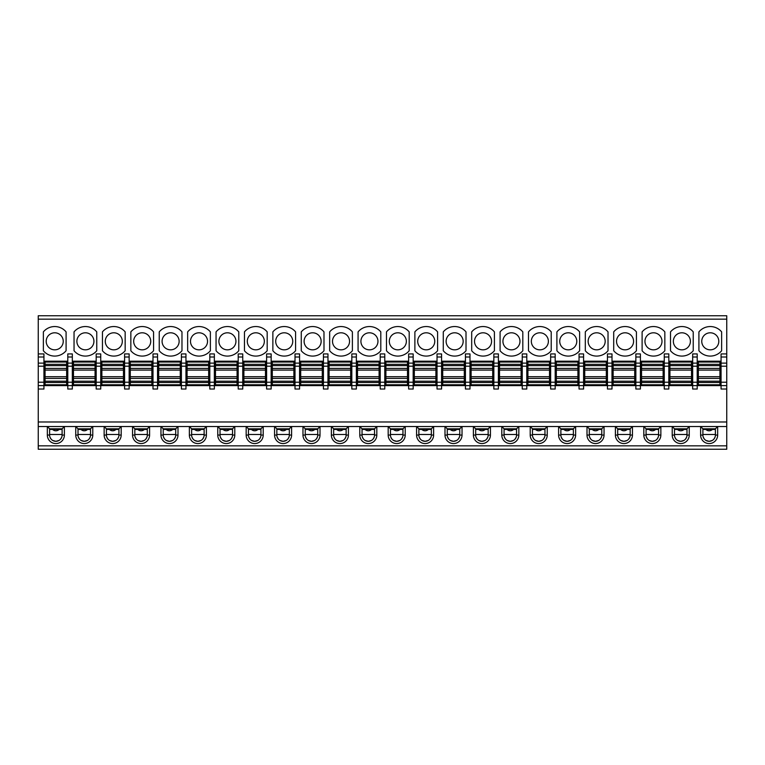 <?xml version="1.0" encoding="UTF-8"?>
<svg xmlns="http://www.w3.org/2000/svg" width="765" height="765" viewBox="0 0 765 765"><rect width="100%" height="100%" fill="white"/><g stroke="black" fill="none" stroke-linecap="round" stroke-linejoin="round"><path stroke-width="1.15" d="M488.166 434.482L475.667 434.482M487.774 437.217L486.722 439.034M484.962 440.497L481.912 441.3A6.244 6.244 0 0 0 488.166 435.046L488.166 428.802L475.667 428.802L475.667 435.046A6.244 6.244 0 0 0 481.912 441.3L478.861 440.497M476.05 437.217L477.102 439.034M475.667 429.442L488.166 429.442M444.991 435.046L447.257 435.046A6.244 6.244 0 0 0 453.511 441.3A6.244 6.244 0 0 0 459.755 435.046L459.755 428.802L462.031 426.526L444.991 426.526L444.991 435.046A8.52 8.52 0 0 0 453.511 443.566A8.52 8.52 0 0 0 462.031 435.046L462.031 426.526L473.392 426.526L473.392 435.046A8.52 8.52 0 0 0 481.912 443.566A8.52 8.52 0 0 0 490.432 435.046L490.432 426.526L473.392 426.526L475.667 428.802M700.616 435.046L702.892 435.046A6.244 6.244 0 0 0 709.136 441.3A6.244 6.244 0 0 0 715.39 435.046L715.39 428.802L702.892 428.802L700.616 426.526L700.616 435.046A8.52 8.52 0 0 0 709.136 443.566A8.52 8.52 0 0 0 717.666 435.046L717.666 426.526L660.855 426.526L658.579 428.802L646.081 428.802L643.814 426.526L643.814 435.046A8.52 8.52 0 0 0 652.335 443.566A8.52 8.52 0 0 0 660.855 435.046L660.855 426.526L632.454 426.526L630.178 428.802L617.68 428.802L615.404 426.526L615.404 435.046A8.52 8.52 0 0 0 623.934 443.566A8.52 8.52 0 0 0 632.454 435.046L632.454 426.526L604.044 426.526L601.778 428.802L589.279 428.802L587.004 426.526L587.004 435.046A8.52 8.52 0 0 0 595.524 443.566A8.52 8.52 0 0 0 604.044 435.046L604.044 426.526L575.643 426.526L573.368 428.802L560.869 428.802L558.603 426.526L558.603 435.046A8.52 8.52 0 0 0 567.123 443.566A8.52 8.52 0 0 0 575.643 435.046L575.643 426.526L547.243 426.526L544.967 428.802L532.469 428.802L530.202 426.526L530.202 435.046A8.52 8.52 0 0 0 538.723 443.566A8.52 8.52 0 0 0 547.243 435.046L547.243 426.526L518.833 426.526L516.566 428.802L504.068 428.802L501.792 426.526L501.792 435.046A8.52 8.52 0 0 0 510.312 443.566A8.52 8.52 0 0 0 518.833 435.046L518.833 426.526L490.432 426.526L488.166 428.802M459.755 428.802L447.257 428.802L444.991 426.526L433.631 426.526L431.355 428.802L418.857 428.802L416.581 426.526L416.581 435.046A8.52 8.52 0 0 0 425.101 443.566A8.52 8.52 0 0 0 433.631 435.046L433.631 426.526L405.221 426.526L402.954 428.802L390.456 428.802L388.18 426.526L388.18 435.046A8.52 8.52 0 0 0 396.7 443.566A8.52 8.52 0 0 0 405.221 435.046L405.221 426.526L376.82 426.526L374.544 428.802L362.046 428.802L359.78 426.526L359.78 435.046A8.52 8.52 0 0 0 368.3 443.566A8.52 8.52 0 0 0 376.82 435.046L376.82 426.526L348.419 426.526L346.143 428.802L333.645 428.802L331.369 426.526L331.369 435.046A8.52 8.52 0 0 0 339.899 443.566A8.52 8.52 0 0 0 348.419 435.046L348.419 426.526L320.009 426.526L317.743 428.802L305.245 428.802L302.969 426.526L302.969 435.046A8.52 8.52 0 0 0 311.489 443.566A8.52 8.52 0 0 0 320.009 435.046L320.009 426.526L291.608 426.526L289.333 428.802L276.834 428.802L274.568 426.526L274.568 435.046A8.52 8.52 0 0 0 283.088 443.566A8.52 8.52 0 0 0 291.608 435.046L291.608 426.526L263.208 426.526L260.932 428.802L248.434 428.802L246.167 426.526L246.167 435.046A8.52 8.52 0 0 0 254.688 443.566A8.52 8.52 0 0 0 263.208 435.046L263.208 426.526L234.798 426.526L232.531 428.802L220.033 428.802L217.757 426.526L217.757 435.046A8.52 8.52 0 0 0 226.277 443.566A8.52 8.52 0 0 0 234.798 435.046L234.798 426.526L206.397 426.526L204.131 428.802L191.633 428.802L189.357 426.526L189.357 435.046A8.52 8.52 0 0 0 197.877 443.566A8.52 8.52 0 0 0 206.397 435.046L206.397 426.526L177.996 426.526L175.72 428.802L163.222 428.802L160.956 426.526L160.956 435.046A8.52 8.52 0 0 0 169.476 443.566A8.52 8.52 0 0 0 177.996 435.046L177.996 426.526L149.596 426.526L147.32 428.802L134.822 428.802L132.546 426.526L132.546 435.046A8.52 8.52 0 0 0 141.066 443.566A8.52 8.52 0 0 0 149.596 435.046L149.596 426.526L121.186 426.526L118.919 428.802L106.421 428.802L104.145 426.526L104.145 435.046A8.52 8.52 0 0 0 112.665 443.566A8.52 8.52 0 0 0 121.186 435.046L121.186 426.526L92.785 426.526L90.509 428.802L78.011 428.802L75.745 426.526L75.745 435.046A8.52 8.52 0 0 0 84.265 443.566A8.52 8.52 0 0 0 92.785 435.046L92.785 426.526L64.384 426.526L62.108 428.802L49.61 428.802L47.334 426.526L47.334 435.046A8.52 8.52 0 0 0 55.864 443.566A8.52 8.52 0 0 0 64.384 435.046L64.384 426.526L38.25 426.526L38.25 449.246L726.75 449.246L726.75 426.526L717.666 426.526L715.39 428.802M672.215 426.526L672.215 435.046A8.52 8.52 0 0 0 680.735 443.566A8.52 8.52 0 0 0 689.255 435.046L689.255 426.526L686.989 428.802L674.491 428.802L672.215 426.526M38.25 426.526L38.25 382.213L43.93 382.213L43.93 385.627L38.25 385.627M43.93 382.213L43.93 357.006L38.25 357.006L38.25 315.754L726.75 315.754L726.75 353.918L721.07 353.918L721.07 382.213L726.75 382.213L726.75 426.526M726.75 421.984L38.25 421.984M721.07 382.213L721.07 385.627L692.669 385.627L692.669 389.031L697.211 389.031L697.211 385.627L668.811 385.627L668.811 353.918L664.259 353.918L664.259 389.031L668.811 389.031L668.811 385.627L640.401 385.627L640.401 353.918L635.858 353.918L635.858 389.031L640.401 389.031L640.401 385.627L612 385.627L612 353.918L607.458 353.918L607.458 389.031L612 389.031L612 385.627L583.599 385.627L583.599 353.918L579.048 353.918L579.048 389.031L583.599 389.031L583.599 385.627L555.189 385.627L555.189 353.918L550.647 353.918L550.647 389.031L555.189 389.031L555.189 385.627L526.789 385.627L526.789 353.918L522.246 353.918L522.246 389.031L526.789 389.031L526.789 385.627L498.388 385.627L498.388 353.918L493.846 353.918L493.846 389.031L498.388 389.031L498.388 385.627L469.987 385.627L469.987 353.918L465.436 353.918L465.436 389.031L469.987 389.031L469.987 385.627L441.577 385.627L441.577 353.918L437.035 353.918L437.035 389.031L441.577 389.031L441.577 385.627L413.176 385.627L413.176 353.918L408.634 353.918L408.634 389.031L413.176 389.031L413.176 385.627L384.776 385.627L384.776 353.918L380.224 353.918L380.224 389.031L384.776 389.031L384.776 385.627L356.366 385.627L356.366 353.918L351.824 353.918L351.824 389.031L356.366 389.031L356.366 385.627L327.965 385.627L327.965 353.918L323.423 353.918L323.423 389.031L327.965 389.031L327.965 385.627L299.564 385.627L299.564 353.918L295.013 353.918L295.013 389.031L299.564 389.031L299.564 385.627L271.154 385.627L271.154 353.918L266.612 353.918L266.612 389.031L271.154 389.031L271.154 385.627L242.754 385.627L242.754 353.918L238.211 353.918L238.211 389.031L242.754 389.031L242.754 385.627L214.353 385.627L214.353 353.918L209.811 353.918L209.811 389.031L214.353 389.031L214.353 385.627L185.952 385.627L185.952 353.918L181.401 353.918L181.401 389.031L185.952 389.031L185.952 385.627L157.542 385.627L157.542 353.918L153 353.918L153 389.031L157.542 389.031L157.542 385.627L129.142 385.627L129.142 353.918L124.599 353.918L124.599 389.031L129.142 389.031L129.142 385.627L100.741 385.627L100.741 353.918L96.189 353.918L96.189 389.031L100.741 389.031L100.741 385.627L72.331 385.627L72.331 353.918L67.789 353.918L67.789 385.627L43.93 385.627L43.93 389.031L38.25 389.031M697.211 385.627L697.211 382.213L692.669 382.213L692.669 385.627M697.211 382.213L697.211 353.918L692.669 353.918L692.669 382.213M721.07 361.195L697.211 361.195M668.811 361.195L692.669 361.195M640.401 361.195L664.259 361.195M612 361.195L635.858 361.195M583.599 361.195L607.458 361.195M555.189 361.195L579.048 361.195M526.789 361.195L550.647 361.195M498.388 361.195L522.246 361.195M469.987 361.195L493.846 361.195M441.577 361.195L465.436 361.195M413.176 361.195L437.035 361.195M384.776 361.195L408.634 361.195M356.366 361.195L380.224 361.195M327.965 361.195L351.824 361.195M299.564 361.195L323.423 361.195M271.154 361.195L295.013 361.195M242.754 361.195L266.612 361.195M214.353 361.195L238.211 361.195M185.952 361.195L209.811 361.195M157.542 361.195L181.401 361.195M129.142 361.195L153 361.195M100.741 361.195L124.599 361.195M72.331 361.195L96.189 361.195M67.789 361.195L43.93 361.195M670.513 350.753A14.774 14.774 0 0 0 693.233 350.753L693.233 331.876A14.774 14.774 0 0 0 670.513 331.876L670.513 350.753M642.112 350.753A14.774 14.774 0 0 0 664.833 350.753L664.833 331.876A14.774 14.774 0 0 0 642.112 331.876L642.112 350.753M613.702 350.753A14.774 14.774 0 0 0 636.423 350.753L636.423 331.876A14.774 14.774 0 0 0 613.702 331.876L613.702 350.753M585.302 350.753A14.774 14.774 0 0 0 608.022 350.753L608.022 331.876A14.774 14.774 0 0 0 585.302 331.876L585.302 350.753M556.901 350.753A14.774 14.774 0 0 0 579.621 350.753L579.621 331.876A14.774 14.774 0 0 0 556.901 331.876L556.901 350.753M528.491 350.753A14.774 14.774 0 0 0 551.221 350.753L551.221 331.876A14.774 14.774 0 0 0 528.491 331.876L528.491 350.753M500.09 350.753A14.774 14.774 0 0 0 522.811 350.753L522.811 331.876A14.774 14.774 0 0 0 500.09 331.876L500.09 350.753M471.689 350.753A14.774 14.774 0 0 0 494.41 350.753L494.41 331.876A14.774 14.774 0 0 0 471.689 331.876L471.689 350.753M443.279 350.753A14.774 14.774 0 0 0 466.009 350.753L466.009 331.876A14.774 14.774 0 0 0 443.279 331.876L443.279 350.753M414.879 350.753A14.774 14.774 0 0 0 437.599 350.753L437.599 331.876A14.774 14.774 0 0 0 414.879 331.876L414.879 350.753M386.478 350.753A14.774 14.774 0 0 0 409.199 350.753L409.199 331.876A14.774 14.774 0 0 0 386.478 331.876L386.478 350.753M358.077 350.753A14.774 14.774 0 0 0 380.798 350.753L380.798 331.876A14.774 14.774 0 0 0 358.077 331.876L358.077 350.753M329.667 350.753A14.774 14.774 0 0 0 352.388 350.753L352.388 331.876A14.774 14.774 0 0 0 329.667 331.876L329.667 350.753M301.267 350.753A14.774 14.774 0 0 0 323.987 350.753L323.987 331.876A14.774 14.774 0 0 0 301.267 331.876L301.267 350.753M272.866 350.753A14.774 14.774 0 0 0 295.586 350.753L295.586 331.876A14.774 14.774 0 0 0 272.866 331.876L272.866 350.753M244.456 350.753A14.774 14.774 0 0 0 267.186 350.753L267.186 331.876A14.774 14.774 0 0 0 244.456 331.876L244.456 350.753M216.055 350.753A14.774 14.774 0 0 0 238.776 350.753L238.776 331.876A14.774 14.774 0 0 0 216.055 331.876L216.055 350.753M187.655 350.753A14.774 14.774 0 0 0 210.375 350.753L210.375 331.876A14.774 14.774 0 0 0 187.655 331.876L187.655 350.753M159.244 350.753A14.774 14.774 0 0 0 181.974 350.753L181.974 331.876A14.774 14.774 0 0 0 159.244 331.876L159.244 350.753M130.844 350.753A14.774 14.774 0 0 0 153.564 350.753L153.564 331.876A14.774 14.774 0 0 0 130.844 331.876L130.844 350.753M102.443 350.753A14.774 14.774 0 0 0 125.164 350.753L125.164 331.876A14.774 14.774 0 0 0 102.443 331.876L102.443 350.753M74.042 350.753A14.774 14.774 0 0 0 96.763 350.753L96.763 331.876A14.774 14.774 0 0 0 74.042 331.876L74.042 350.753M43.366 331.876L43.366 350.753A14.774 14.774 0 0 0 66.086 350.753L66.086 331.876A14.774 14.774 0 0 0 43.366 331.876L43.366 339.612M721.634 331.876A14.774 14.774 0 0 0 698.914 331.876L698.914 350.753A14.774 14.774 0 0 0 721.634 350.753L721.634 331.876M710.274 332.794A8.52 8.52 0 0 0 701.754 341.314A8.52 8.52 0 0 0 710.274 349.834A8.52 8.52 0 0 0 718.794 341.314A8.52 8.52 0 0 0 710.274 332.794M681.873 349.834A8.52 8.52 0 0 0 690.393 341.314A8.52 8.52 0 0 0 681.873 332.794A8.52 8.52 0 0 0 673.353 341.314A8.52 8.52 0 0 0 681.873 349.834M653.473 349.834A8.52 8.52 0 0 0 661.993 341.314A8.52 8.52 0 0 0 653.473 332.794A8.52 8.52 0 0 0 644.952 341.314A8.52 8.52 0 0 0 653.473 349.834M625.062 349.834A8.52 8.52 0 0 0 633.583 341.314A8.52 8.52 0 0 0 625.062 332.794A8.52 8.52 0 0 0 616.542 341.314A8.52 8.52 0 0 0 625.062 349.834M596.662 349.834A8.52 8.52 0 0 0 605.182 341.314A8.52 8.52 0 0 0 596.662 332.794A8.52 8.52 0 0 0 588.142 341.314A8.52 8.52 0 0 0 596.662 349.834M568.261 349.834A8.52 8.52 0 0 0 576.781 341.314A8.52 8.52 0 0 0 568.261 332.794A8.52 8.52 0 0 0 559.741 341.314A8.52 8.52 0 0 0 568.261 349.834M539.851 349.834A8.52 8.52 0 0 0 548.381 341.314A8.52 8.52 0 0 0 539.851 332.794A8.52 8.52 0 0 0 531.331 341.314A8.52 8.52 0 0 0 539.851 349.834M511.45 349.834A8.52 8.52 0 0 0 519.971 341.314A8.52 8.52 0 0 0 511.45 332.794A8.52 8.52 0 0 0 502.93 341.314A8.52 8.52 0 0 0 511.45 349.834M483.05 349.834A8.52 8.52 0 0 0 491.57 341.314A8.52 8.52 0 0 0 483.05 332.794A8.52 8.52 0 0 0 474.53 341.314A8.52 8.52 0 0 0 483.05 349.834M454.649 349.834A8.52 8.52 0 0 0 463.169 341.314A8.52 8.52 0 0 0 454.649 332.794A8.52 8.52 0 0 0 446.119 341.314A8.52 8.52 0 0 0 454.649 349.834M426.239 349.834A8.52 8.52 0 0 0 434.759 341.314A8.52 8.52 0 0 0 426.239 332.794A8.52 8.52 0 0 0 417.719 341.314A8.52 8.52 0 0 0 426.239 349.834M397.838 349.834A8.52 8.52 0 0 0 406.358 341.314A8.52 8.52 0 0 0 397.838 332.794A8.52 8.52 0 0 0 389.318 341.314A8.52 8.52 0 0 0 397.838 349.834M369.438 349.834A8.52 8.52 0 0 0 377.958 341.314A8.52 8.52 0 0 0 369.438 332.794A8.52 8.52 0 0 0 360.917 341.314A8.52 8.52 0 0 0 369.438 349.834M341.027 349.834A8.52 8.52 0 0 0 349.548 341.314A8.52 8.52 0 0 0 341.027 332.794A8.52 8.52 0 0 0 332.507 341.314A8.52 8.52 0 0 0 341.027 349.834M312.627 349.834A8.52 8.52 0 0 0 321.147 341.314A8.52 8.52 0 0 0 312.627 332.794A8.52 8.52 0 0 0 304.107 341.314A8.52 8.52 0 0 0 312.627 349.834M284.226 349.834A8.52 8.52 0 0 0 292.746 341.314A8.52 8.52 0 0 0 284.226 332.794A8.52 8.52 0 0 0 275.706 341.314A8.52 8.52 0 0 0 284.226 349.834M255.816 349.834A8.52 8.52 0 0 0 264.346 341.314A8.52 8.52 0 0 0 255.816 332.794A8.52 8.52 0 0 0 247.296 341.314A8.52 8.52 0 0 0 255.816 349.834M227.415 349.834A8.52 8.52 0 0 0 235.936 341.314A8.52 8.52 0 0 0 227.415 332.794A8.52 8.52 0 0 0 218.895 341.314A8.52 8.52 0 0 0 227.415 349.834M199.015 349.834A8.52 8.52 0 0 0 207.535 341.314A8.52 8.52 0 0 0 199.015 332.794A8.52 8.52 0 0 0 190.495 341.314A8.52 8.52 0 0 0 199.015 349.834M170.614 349.834A8.52 8.52 0 0 0 179.134 341.314A8.52 8.52 0 0 0 170.614 332.794A8.52 8.52 0 0 0 162.084 341.314A8.52 8.52 0 0 0 170.614 349.834M142.204 349.834A8.52 8.52 0 0 0 150.724 341.314A8.52 8.52 0 0 0 142.204 332.794A8.52 8.52 0 0 0 133.684 341.314A8.52 8.52 0 0 0 142.204 349.834M113.803 349.834A8.52 8.52 0 0 0 122.324 341.314A8.52 8.52 0 0 0 113.803 332.794A8.52 8.52 0 0 0 105.283 341.314A8.52 8.52 0 0 0 113.803 349.834M85.403 349.834A8.52 8.52 0 0 0 93.923 341.314A8.52 8.52 0 0 0 85.403 332.794A8.52 8.52 0 0 0 76.883 341.314A8.52 8.52 0 0 0 85.403 349.834M54.726 332.794A8.52 8.52 0 0 0 46.206 341.314A8.52 8.52 0 0 0 54.726 349.834A8.52 8.52 0 0 0 63.246 341.314A8.52 8.52 0 0 0 54.726 332.794M726.75 382.213L726.75 353.918M726.75 385.627L721.07 385.627L721.07 389.031L726.75 389.031M698.349 382.5L719.932 382.5L719.932 384.776L698.349 384.776L698.349 378.426L719.932 378.426L719.932 362.046L698.349 362.046L698.349 378.426M698.349 362.046L719.932 362.046M719.932 382.5L719.932 378.426M719.932 384.776L698.349 384.776M38.25 357.006L38.25 382.213M43.93 357.006L43.93 353.918L38.25 353.918M66.651 362.046L45.068 362.046L45.068 384.776L66.651 384.776L66.651 362.046L45.068 362.046M67.789 385.627L67.789 389.031L72.331 389.031L72.331 385.627L67.789 385.627M73.469 382.5L95.061 382.5L95.061 384.776L73.469 384.776L73.469 378.426L95.061 378.426L95.061 362.046L73.469 362.046L73.469 378.426M101.869 382.5L123.461 382.5L123.461 384.776L101.869 384.776L101.869 378.426L123.461 378.426L123.461 362.046L101.869 362.046L101.869 378.426M130.28 382.5L151.862 382.5L151.862 384.776L130.28 384.776L130.28 378.426L151.862 378.426L151.862 362.046L130.28 362.046L130.28 378.426M158.68 382.5L180.263 382.5L180.263 384.776L158.68 384.776L158.68 378.426L180.263 378.426L180.263 362.046L158.68 362.046L158.68 378.426M187.081 382.5L208.673 382.5L208.673 384.776L187.081 384.776L187.081 378.426L208.673 378.426L208.673 362.046L187.081 362.046L187.081 378.426M215.491 382.5L237.073 382.5L237.073 384.776L215.491 384.776L215.491 378.426L237.073 378.426L237.073 362.046L215.491 362.046L215.491 378.426M243.892 382.5L265.474 382.5L265.474 384.776L243.892 384.776L243.892 378.426L265.474 378.426L265.474 362.046L243.892 362.046L243.892 378.426M272.292 382.5L293.884 382.5L293.884 384.776L272.292 384.776L272.292 378.426L293.884 378.426L293.884 362.046L272.292 362.046L272.292 378.426M300.702 382.5L322.285 382.5L322.285 384.776L300.702 384.776L300.702 378.426L322.285 378.426L322.285 362.046L300.702 362.046L300.702 378.426M329.103 382.5L350.686 382.5L350.686 384.776L329.103 384.776L329.103 378.426L350.686 378.426L350.686 362.046L329.103 362.046L329.103 378.426M357.504 382.5L379.096 382.5L379.096 384.776L357.504 384.776L357.504 378.426L379.096 378.426L379.096 362.046L357.504 362.046L357.504 378.426M385.904 382.5L407.496 382.5L407.496 384.776L385.904 384.776L385.904 378.426L407.496 378.426L407.496 362.046L385.904 362.046L385.904 378.426M414.314 382.5L435.897 382.5L435.897 384.776L414.314 384.776L414.314 378.426L435.897 378.426L435.897 362.046L414.314 362.046L414.314 378.426M442.715 382.5L464.298 382.5L464.298 384.776L442.715 384.776L442.715 378.426L464.298 378.426L464.298 362.046L442.715 362.046L442.715 378.426M471.116 382.5L492.708 382.5L492.708 384.776L471.116 384.776L471.116 378.426L492.708 378.426L492.708 362.046L471.116 362.046L471.116 378.426M499.526 382.5L521.108 382.5L521.108 384.776L499.526 384.776L499.526 378.426L521.108 378.426L521.108 362.046L499.526 362.046L499.526 378.426M527.927 382.5L549.509 382.5L549.509 384.776L527.927 384.776L527.927 378.426L549.509 378.426L549.509 362.046L527.927 362.046L527.927 378.426M556.327 382.5L577.919 382.5L577.919 384.776L556.327 384.776L556.327 378.426L577.919 378.426L577.919 362.046L556.327 362.046L556.327 378.426M584.737 382.5L606.32 382.5L606.32 384.776L584.737 384.776L584.737 378.426L606.32 378.426L606.32 362.046L584.737 362.046L584.737 378.426M613.138 382.5L634.721 382.5L634.721 384.776L613.138 384.776L613.138 378.426L634.721 378.426L634.721 362.046L613.138 362.046L613.138 378.426M641.539 382.5L663.131 382.5L663.131 384.776L641.539 384.776L641.539 378.426L663.131 378.426L663.131 362.046L641.539 362.046L641.539 378.426M669.939 382.5L691.531 382.5L691.531 384.776L669.939 384.776L669.939 378.426L691.531 378.426L691.531 362.046L669.939 362.046L669.939 378.426M669.939 362.046L691.531 362.046M691.531 382.5L691.531 378.426M691.531 384.776L669.939 384.776M641.539 362.046L663.131 362.046M663.131 382.5L663.131 378.426M663.131 384.776L641.539 384.776M613.138 362.046L634.721 362.046M634.721 382.5L634.721 378.426M634.721 384.776L613.138 384.776M612 385.627L607.458 385.627M584.737 362.046L606.32 362.046M606.32 382.5L606.32 378.426M606.32 384.776L584.737 384.776M583.599 385.627L579.048 385.627M577.919 382.5L577.919 378.426M577.919 384.776L556.327 384.776M527.927 362.046L549.509 362.046M549.509 382.5L549.509 378.426M549.509 384.776L527.927 384.776M499.526 362.046L521.108 362.046M521.108 382.5L521.108 378.426M521.108 384.776L499.526 384.776M471.116 362.046L492.708 362.046M492.708 382.5L492.708 378.426M492.708 384.776L471.116 384.776M442.715 362.046L464.298 362.046M464.298 382.5L464.298 378.426M464.298 384.776L442.715 384.776M414.314 362.046L435.897 362.046M435.897 382.5L435.897 378.426M435.897 384.776L414.314 384.776M385.904 362.046L407.496 362.046M407.496 382.5L407.496 378.426M407.496 384.776L385.904 384.776M357.504 362.046L379.096 362.046M379.096 382.5L379.096 378.426M379.096 384.776L357.504 384.776M329.103 362.046L350.686 362.046M350.686 382.5L350.686 378.426M350.686 384.776L329.103 384.776M300.702 362.046L322.285 362.046M322.285 382.5L322.285 378.426M322.285 384.776L300.702 384.776M272.292 362.046L293.884 362.046M293.884 382.5L293.884 378.426M293.884 384.776L272.292 384.776M243.892 362.046L265.474 362.046M265.474 382.5L265.474 378.426M265.474 384.776L243.892 384.776M215.491 362.046L237.073 362.046M237.073 382.5L237.073 378.426M237.073 384.776L215.491 384.776M187.081 362.046L208.673 362.046M208.673 382.5L208.673 378.426M208.673 384.776L187.081 384.776M158.68 362.046L180.263 362.046M180.263 382.5L180.263 378.426M180.263 384.776L158.68 384.776M130.28 362.046L151.862 362.046M151.862 382.5L151.862 378.426M151.862 384.776L130.28 384.776M101.869 362.046L123.461 362.046M123.461 382.5L123.461 378.426M123.461 384.776L101.869 384.776M73.469 362.046L95.061 362.046M95.061 382.5L95.061 378.426M95.061 384.776L73.469 384.776M66.651 384.776L45.068 384.776M702.892 429.442L715.39 429.442M702.892 435.046L702.892 428.802M715.39 434.482L702.892 434.482M714.998 437.217L713.946 439.034M712.196 440.497L709.136 441.3L706.085 440.497M703.274 437.217L704.336 439.034M674.491 429.442L686.989 429.442M672.215 435.046L674.491 435.046L674.491 428.802M674.491 435.046A6.244 6.244 0 0 0 680.735 441.3A6.244 6.244 0 0 0 686.989 435.046L686.989 428.802M674.873 437.217L675.925 439.034M677.685 440.497L680.735 441.3L683.786 440.497M686.597 437.217L685.545 439.034M686.989 434.482L674.491 434.482M646.081 429.442L658.579 429.442M643.814 435.046L646.081 435.046L646.081 428.802M646.081 435.046A6.244 6.244 0 0 0 652.335 441.3A6.244 6.244 0 0 0 658.579 435.046L658.579 428.802M646.473 437.217L647.525 439.034M649.284 440.497L652.335 441.3L655.385 440.497M658.196 437.217L657.145 439.034M658.579 434.482L646.081 434.482M617.68 429.442L630.178 429.442M615.404 435.046L617.68 435.046L617.68 428.802M617.68 435.046A6.244 6.244 0 0 0 623.934 441.3A6.244 6.244 0 0 0 630.178 435.046L630.178 428.802M618.072 437.217L619.124 439.034M620.874 440.497L623.934 441.3L626.984 440.497M629.786 437.217L628.734 439.034M630.178 434.482L617.68 434.482M589.279 429.442L601.778 429.442M587.004 435.046L589.279 435.046L589.279 428.802M589.279 435.046A6.244 6.244 0 0 0 595.524 441.3A6.244 6.244 0 0 0 601.778 435.046L601.778 428.802M589.662 437.217L590.714 439.034M592.473 440.497L595.524 441.3L598.574 440.497M601.386 437.217L600.334 439.034M601.778 434.482L589.279 434.482M560.869 429.442L573.368 429.442M558.603 435.046L560.869 435.046L560.869 428.802M560.869 435.046A6.244 6.244 0 0 0 567.123 441.3A6.244 6.244 0 0 0 573.368 435.046L573.368 428.802M561.261 437.217L562.313 439.034M564.073 440.497L567.123 441.3L570.174 440.497M572.985 437.217L571.933 439.034M573.368 434.482L560.869 434.482M532.469 429.442L544.967 429.442M530.202 435.046L532.469 435.046L532.469 428.802M532.469 435.046A6.244 6.244 0 0 0 538.723 441.3A6.244 6.244 0 0 0 544.967 435.046L544.967 428.802M532.861 437.217L533.913 439.034M535.672 440.497L538.723 441.3L541.773 440.497M544.584 437.217L543.523 439.034M544.967 434.482L532.469 434.482M504.068 429.442L516.566 429.442M501.792 435.046L504.068 435.046L504.068 428.802M504.068 435.046A6.244 6.244 0 0 0 510.312 441.3A6.244 6.244 0 0 0 516.566 435.046L516.566 428.802M504.451 437.217L505.502 439.034M507.262 440.497L510.312 441.3L513.363 440.497M516.174 437.217L515.122 439.034M516.566 434.482L504.068 434.482M447.257 429.442L459.755 429.442M447.257 435.046L447.257 428.802M447.649 437.217L448.701 439.034M450.461 440.497L453.511 441.3L456.562 440.497M459.373 437.217L458.321 439.034M459.755 434.482L447.257 434.482M418.857 429.442L431.355 429.442M416.581 435.046L418.857 435.046L418.857 428.802M418.857 435.046A6.244 6.244 0 0 0 425.101 441.3A6.244 6.244 0 0 0 431.355 435.046L431.355 428.802M419.249 437.217L420.301 439.034M422.051 440.497L425.101 441.3L428.161 440.497M430.963 437.217L429.911 439.034M431.355 434.482L418.857 434.482M390.456 429.442L402.954 429.442M388.18 435.046L390.456 435.046L390.456 428.802M390.456 435.046A6.244 6.244 0 0 0 396.7 441.3A6.244 6.244 0 0 0 402.954 435.046L402.954 428.802M390.839 437.217L391.89 439.034M393.65 440.497L396.7 441.3L399.751 440.497M402.562 437.217L401.51 439.034M402.954 434.482L390.456 434.482M362.046 429.442L374.544 429.442M359.78 435.046L362.046 435.046L362.046 428.802M362.046 435.046A6.244 6.244 0 0 0 368.3 441.3A6.244 6.244 0 0 0 374.544 435.046L374.544 428.802M362.438 437.217L363.49 439.034M365.249 440.497L368.3 441.3L371.35 440.497M374.161 437.217L373.11 439.034M374.544 434.482L362.046 434.482M333.645 429.442L346.143 429.442M331.369 435.046L333.645 435.046L333.645 428.802M333.645 435.046A6.244 6.244 0 0 0 339.899 441.3A6.244 6.244 0 0 0 346.143 435.046L346.143 428.802M334.037 437.217L335.089 439.034M336.839 440.497L339.899 441.3L342.95 440.497M345.751 437.217L344.699 439.034M346.143 434.482L333.645 434.482M305.245 429.442L317.743 429.442M302.969 435.046L305.245 435.046L305.245 428.802M305.245 435.046A6.244 6.244 0 0 0 311.489 441.3A6.244 6.244 0 0 0 317.743 435.046L317.743 428.802M305.627 437.217L306.679 439.034M308.438 440.497L311.489 441.3L314.539 440.497M317.351 437.217L316.299 439.034M317.743 434.482L305.245 434.482M276.834 429.442L289.333 429.442M274.568 435.046L276.834 435.046L276.834 428.802M276.834 435.046A6.244 6.244 0 0 0 283.088 441.3A6.244 6.244 0 0 0 289.333 435.046L289.333 428.802M277.226 437.217L278.278 439.034M280.038 440.497L283.088 441.3L286.139 440.497M288.95 437.217L287.898 439.034M289.333 434.482L276.834 434.482M248.434 429.442L260.932 429.442M246.167 435.046L248.434 435.046L248.434 428.802M248.434 435.046A6.244 6.244 0 0 0 254.688 441.3A6.244 6.244 0 0 0 260.932 435.046L260.932 428.802M248.826 437.217L249.878 439.034M251.637 440.497L254.688 441.3L257.738 440.497M260.549 437.217L259.498 439.034M260.932 434.482L248.434 434.482M220.033 429.442L232.531 429.442M217.757 435.046L220.033 435.046L220.033 428.802M220.033 435.046A6.244 6.244 0 0 0 226.277 441.3A6.244 6.244 0 0 0 232.531 435.046L232.531 428.802M220.416 437.217L221.477 439.034M223.227 440.497L226.277 441.3L229.328 440.497M232.139 437.217L231.087 439.034M232.531 434.482L220.033 434.482M191.633 429.442L204.131 429.442M189.357 435.046L191.633 435.046L191.633 428.802M191.633 435.046A6.244 6.244 0 0 0 197.877 441.3A6.244 6.244 0 0 0 204.131 435.046L204.131 428.802M192.015 437.217L193.067 439.034M194.826 440.497L197.877 441.3L200.927 440.497M203.739 437.217L202.687 439.034M204.131 434.482L191.633 434.482M163.222 429.442L175.72 429.442M160.956 435.046L163.222 435.046L163.222 428.802M163.222 435.046A6.244 6.244 0 0 0 169.476 441.3A6.244 6.244 0 0 0 175.72 435.046L175.72 428.802M163.614 437.217L164.666 439.034M166.426 440.497L169.476 441.3L172.527 440.497M175.338 437.217L174.286 439.034M175.72 434.482L163.222 434.482M134.822 429.442L147.32 429.442M132.546 435.046L134.822 435.046L134.822 428.802M134.822 435.046A6.244 6.244 0 0 0 141.066 441.3A6.244 6.244 0 0 0 147.32 435.046L147.32 428.802M135.214 437.217L136.266 439.034M138.016 440.497L141.066 441.3L144.126 440.497M146.928 437.217L145.876 439.034M147.32 434.482L134.822 434.482M106.421 429.442L118.919 429.442M104.145 435.046L106.421 435.046L106.421 428.802M106.421 435.046A6.244 6.244 0 0 0 112.665 441.3A6.244 6.244 0 0 0 118.919 435.046L118.919 428.802M106.804 437.217L107.855 439.034M109.615 440.497L112.665 441.3L115.716 440.497M118.527 437.217L117.475 439.034M118.919 434.482L106.421 434.482M78.011 429.442L90.509 429.442M75.745 435.046L78.011 435.046L78.011 428.802M78.011 435.046A6.244 6.244 0 0 0 84.265 441.3A6.244 6.244 0 0 0 90.509 435.046L90.509 428.802M78.403 437.217L79.455 439.034M81.214 440.497L84.265 441.3L87.315 440.497M90.127 437.217L89.075 439.034M90.509 434.482L78.011 434.482M49.61 429.442L62.108 429.442M62.108 428.802L62.108 435.046L64.384 435.046M49.61 428.802L49.61 435.046A6.244 6.244 0 0 0 55.864 441.3A6.244 6.244 0 0 0 62.108 435.046M62.108 434.482L49.61 434.482M61.726 437.217L60.665 439.034M58.915 440.497L55.864 441.3L52.804 440.497M50.002 437.217L51.054 439.034M473.392 435.046L475.667 435.046M726.75 445.842L38.25 445.842M697.211 366.205L692.669 366.205M697.211 363.117L692.669 363.117M697.211 357.006L692.669 357.006M726.75 319.158L38.25 319.158M719.932 381.2L698.349 381.2M719.932 376.734L698.349 376.734M698.349 370.088L719.932 370.088M719.932 368.395L698.349 368.395M698.349 365.622L719.932 365.622M719.932 364.322L698.349 364.322M726.75 357.006L721.07 357.006M721.07 363.117L726.75 363.117M726.75 366.205L721.07 366.205M72.331 357.006L67.789 357.006M96.189 357.006L100.741 357.006M124.599 357.006L129.142 357.006M153 357.006L157.542 357.006M181.401 357.006L185.952 357.006M209.811 357.006L214.353 357.006M238.211 357.006L242.754 357.006M266.612 357.006L271.154 357.006M295.013 357.006L299.564 357.006M323.423 357.006L327.965 357.006M351.824 357.006L356.366 357.006M380.224 357.006L384.776 357.006M408.634 357.006L413.176 357.006M437.035 357.006L441.577 357.006M465.436 357.006L469.987 357.006M493.846 357.006L498.388 357.006M522.246 357.006L526.789 357.006M550.647 357.006L555.189 357.006M579.048 357.006L583.599 357.006M607.458 357.006L612 357.006M635.858 357.006L640.401 357.006M664.259 357.006L668.811 357.006M691.531 381.2L669.939 381.2M691.531 376.734L669.939 376.734M669.939 370.088L691.531 370.088M691.531 368.395L669.939 368.395M669.939 365.622L691.531 365.622M691.531 364.322L669.939 364.322M668.811 382.213L664.259 382.213M668.811 366.205L664.259 366.205M668.811 363.117L664.259 363.117M663.131 381.2L641.539 381.2M663.131 376.734L641.539 376.734M641.539 370.088L663.131 370.088M663.131 368.395L641.539 368.395M641.539 365.622L663.131 365.622M663.131 364.322L641.539 364.322M640.401 382.213L635.858 382.213M640.401 366.205L635.858 366.205M640.401 363.117L635.858 363.117M634.721 381.2L613.138 381.2M634.721 376.734L613.138 376.734M613.138 370.088L634.721 370.088M634.721 368.395L613.138 368.395M613.138 365.622L634.721 365.622M634.721 364.322L613.138 364.322M612 382.213L607.458 382.213M612 366.205L607.458 366.205M612 363.117L607.458 363.117M606.32 381.2L584.737 381.2M606.32 376.734L584.737 376.734M584.737 370.088L606.32 370.088M606.32 368.395L584.737 368.395M584.737 365.622L606.32 365.622M606.32 364.322L584.737 364.322M583.599 382.213L579.048 382.213M583.599 366.205L579.048 366.205M583.599 363.117L579.048 363.117M577.919 381.2L556.327 381.2M577.919 376.734L556.327 376.734M556.327 370.088L577.919 370.088M577.919 368.395L556.327 368.395M556.327 365.622L577.919 365.622M577.919 364.322L556.327 364.322M555.189 382.213L550.647 382.213M555.189 366.205L550.647 366.205M555.189 363.117L550.647 363.117M549.509 381.2L527.927 381.2M549.509 376.734L527.927 376.734M527.927 370.088L549.509 370.088M549.509 368.395L527.927 368.395M527.927 365.622L549.509 365.622M549.509 364.322L527.927 364.322M526.789 382.213L522.246 382.213M526.789 366.205L522.246 366.205M526.789 363.117L522.246 363.117M521.108 381.2L499.526 381.2M521.108 376.734L499.526 376.734M499.526 370.088L521.108 370.088M521.108 368.395L499.526 368.395M499.526 365.622L521.108 365.622M521.108 364.322L499.526 364.322M498.388 382.213L493.846 382.213M498.388 366.205L493.846 366.205M498.388 363.117L493.846 363.117M492.708 381.2L471.116 381.2M492.708 376.734L471.116 376.734M471.116 370.088L492.708 370.088M492.708 368.395L471.116 368.395M471.116 365.622L492.708 365.622M492.708 364.322L471.116 364.322M469.987 382.213L465.436 382.213M469.987 366.205L465.436 366.205M469.987 363.117L465.436 363.117M464.298 381.2L442.715 381.2M464.298 376.734L442.715 376.734M442.715 370.088L464.298 370.088M464.298 368.395L442.715 368.395M442.715 365.622L464.298 365.622M464.298 364.322L442.715 364.322M441.577 382.213L437.035 382.213M441.577 366.205L437.035 366.205M441.577 363.117L437.035 363.117M435.897 381.2L414.314 381.2M435.897 376.734L414.314 376.734M414.314 370.088L435.897 370.088M435.897 368.395L414.314 368.395M414.314 365.622L435.897 365.622M435.897 364.322L414.314 364.322M413.176 382.213L408.634 382.213M413.176 366.205L408.634 366.205M413.176 363.117L408.634 363.117M407.496 381.2L385.904 381.2M407.496 376.734L385.904 376.734M385.904 370.088L407.496 370.088M407.496 368.395L385.904 368.395M385.904 365.622L407.496 365.622M407.496 364.322L385.904 364.322M384.776 382.213L380.224 382.213M384.776 366.205L380.224 366.205M384.776 363.117L380.224 363.117M379.096 381.2L357.504 381.2M379.096 376.734L357.504 376.734M357.504 370.088L379.096 370.088M379.096 368.395L357.504 368.395M357.504 365.622L379.096 365.622M379.096 364.322L357.504 364.322M356.366 382.213L351.824 382.213M356.366 366.205L351.824 366.205M356.366 363.117L351.824 363.117M350.686 381.2L329.103 381.2M350.686 376.734L329.103 376.734M329.103 370.088L350.686 370.088M350.686 368.395L329.103 368.395M329.103 365.622L350.686 365.622M350.686 364.322L329.103 364.322M327.965 382.213L323.423 382.213M327.965 366.205L323.423 366.205M327.965 363.117L323.423 363.117M322.285 381.2L300.702 381.2M322.285 376.734L300.702 376.734M300.702 370.088L322.285 370.088M322.285 368.395L300.702 368.395M300.702 365.622L322.285 365.622M322.285 364.322L300.702 364.322M299.564 382.213L295.013 382.213M299.564 366.205L295.013 366.205M299.564 363.117L295.013 363.117M293.884 381.2L272.292 381.2M293.884 376.734L272.292 376.734M272.292 370.088L293.884 370.088M293.884 368.395L272.292 368.395M272.292 365.622L293.884 365.622M293.884 364.322L272.292 364.322M271.154 382.213L266.612 382.213M271.154 366.205L266.612 366.205M271.154 363.117L266.612 363.117M265.474 381.2L243.892 381.2M265.474 376.734L243.892 376.734M243.892 370.088L265.474 370.088M265.474 368.395L243.892 368.395M243.892 365.622L265.474 365.622M265.474 364.322L243.892 364.322M242.754 382.213L238.211 382.213M242.754 366.205L238.211 366.205M242.754 363.117L238.211 363.117M237.073 381.2L215.491 381.2M237.073 376.734L215.491 376.734M215.491 370.088L237.073 370.088M237.073 368.395L215.491 368.395M215.491 365.622L237.073 365.622M237.073 364.322L215.491 364.322M214.353 382.213L209.811 382.213M214.353 366.205L209.811 366.205M214.353 363.117L209.811 363.117M208.673 381.2L187.081 381.2M208.673 376.734L187.081 376.734M187.081 370.088L208.673 370.088M208.673 368.395L187.081 368.395M187.081 365.622L208.673 365.622M208.673 364.322L187.081 364.322M185.952 382.213L181.401 382.213M185.952 366.205L181.401 366.205M185.952 363.117L181.401 363.117M180.263 381.2L158.68 381.2M180.263 376.734L158.68 376.734M158.68 370.088L180.263 370.088M180.263 368.395L158.68 368.395M158.68 365.622L180.263 365.622M180.263 364.322L158.68 364.322M157.542 382.213L153 382.213M157.542 366.205L153 366.205M157.542 363.117L153 363.117M151.862 381.2L130.28 381.2M151.862 376.734L130.28 376.734M130.28 370.088L151.862 370.088M151.862 368.395L130.28 368.395M130.28 365.622L151.862 365.622M151.862 364.322L130.28 364.322M129.142 382.213L124.599 382.213M129.142 366.205L124.599 366.205M129.142 363.117L124.599 363.117M123.461 381.2L101.869 381.2M123.461 376.734L101.869 376.734M101.869 370.088L123.461 370.088M123.461 368.395L101.869 368.395M101.869 365.622L123.461 365.622M123.461 364.322L101.869 364.322M100.741 382.213L96.189 382.213M100.741 366.205L96.189 366.205M100.741 363.117L96.189 363.117M95.061 381.2L73.469 381.2M95.061 376.734L73.469 376.734M73.469 370.088L95.061 370.088M95.061 368.395L73.469 368.395M73.469 365.622L95.061 365.622M95.061 364.322L73.469 364.322M67.789 382.213L72.331 382.213M72.331 366.205L67.789 366.205M67.789 363.117L72.331 363.117M66.651 364.322L45.068 364.322M45.068 365.622L66.651 365.622M66.651 368.395L45.068 368.395M45.068 370.088L66.651 370.088M66.651 376.734L45.068 376.734M45.068 378.426L66.651 378.426M66.651 381.2L45.068 381.2M45.068 382.5L66.651 382.5M43.93 366.205L38.25 366.205M38.25 363.117L43.93 363.117M715.39 435.046L717.666 435.046M686.989 435.046L689.255 435.046M658.579 435.046L660.855 435.046M630.178 435.046L632.454 435.046M601.778 435.046L604.044 435.046M573.368 435.046L575.643 435.046M544.967 435.046L547.243 435.046M516.566 435.046L518.833 435.046M459.755 435.046L462.031 435.046M431.355 435.046L433.631 435.046M402.954 435.046L405.221 435.046M374.544 435.046L376.82 435.046M346.143 435.046L348.419 435.046M317.743 435.046L320.009 435.046M289.333 435.046L291.608 435.046M260.932 435.046L263.208 435.046M232.531 435.046L234.798 435.046M204.131 435.046L206.397 435.046M175.72 435.046L177.996 435.046M147.32 435.046L149.596 435.046M118.919 435.046L121.186 435.046M90.509 435.046L92.785 435.046M47.334 435.046L49.61 435.046M488.166 435.046L490.432 435.046M705.865 429.442A4.657 4.657 0 0 0 712.416 429.442M677.455 429.442A4.657 4.657 0 0 0 684.015 429.442M649.055 429.442A4.657 4.657 0 0 0 655.605 429.442M620.654 429.442A4.657 4.657 0 0 0 627.204 429.442M592.253 429.442A4.657 4.657 0 0 0 598.804 429.442M563.843 429.442A4.657 4.657 0 0 0 570.403 429.442M535.443 429.442A4.657 4.657 0 0 0 541.993 429.442M507.042 429.442A4.657 4.657 0 0 0 513.592 429.442M450.231 429.442A4.657 4.657 0 0 0 456.782 429.442M421.831 429.442A4.657 4.657 0 0 0 428.381 429.442M393.43 429.442A4.657 4.657 0 0 0 399.98 429.442M365.02 429.442A4.657 4.657 0 0 0 371.57 429.442M336.619 429.442A4.657 4.657 0 0 0 343.169 429.442M308.219 429.442A4.657 4.657 0 0 0 314.769 429.442M279.808 429.442A4.657 4.657 0 0 0 286.368 429.442M251.408 429.442A4.657 4.657 0 0 0 257.958 429.442M223.007 429.442A4.657 4.657 0 0 0 229.557 429.442M194.597 429.442A4.657 4.657 0 0 0 201.157 429.442M166.196 429.442A4.657 4.657 0 0 0 172.747 429.442M137.796 429.442A4.657 4.657 0 0 0 144.346 429.442M109.395 429.442A4.657 4.657 0 0 0 115.945 429.442M80.985 429.442A4.657 4.657 0 0 0 87.545 429.442M52.584 429.442A4.657 4.657 0 0 0 59.135 429.442M478.632 429.442A4.657 4.657 0 0 0 485.192 429.442"/></g></svg>
